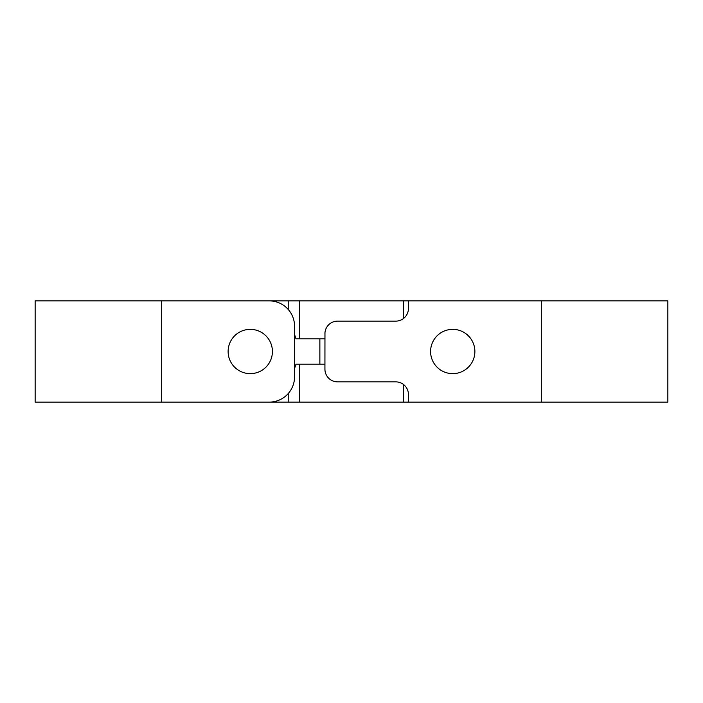 <?xml version="1.0" encoding="UTF-8"?>
<svg xmlns="http://www.w3.org/2000/svg" width="703" height="703" viewBox="0 0 703 703"><rect width="100%" height="100%" fill="white"/><g stroke="black" fill="none" stroke-linecap="round" stroke-linejoin="round"><path stroke-width="1.05" d="M250.268 300.884L667.85 300.884L667.85 402.116L250.268 402.116M198.387 300.884L219.898 300.884M161.69 402.116L269.249 402.116A25.308 25.308 0 0 0 294.557 376.808L294.557 326.192A25.308 25.308 0 0 0 269.249 300.884L161.69 300.884L161.69 402.116L35.15 402.116L35.15 300.884L161.69 300.884M324.927 364.154L295.998 364.154L294.557 368.539M324.927 338.846L319.865 338.846L319.865 364.154M294.557 334.461L295.998 338.846L319.865 338.846M219.898 402.116L195.856 402.116M541.31 300.884L541.31 402.116M250.268 329.356A22.145 22.145 0 0 0 228.124 351.5A22.145 22.145 0 0 0 250.268 373.644A22.145 22.145 0 0 0 272.413 351.5A22.145 22.145 0 0 0 250.268 329.356M324.988 370.481L324.927 369.216A12.654 12.654 0 0 0 337.581 381.87L395.789 381.87A12.654 12.654 0 0 1 408.443 394.524L408.443 402.116M324.927 369.216L324.962 332.519M408.443 300.884L408.443 308.476A12.654 12.654 0 0 1 395.789 321.13L337.581 321.13A12.654 12.654 0 0 0 324.927 333.784L324.988 332.519M452.732 329.356A22.145 22.145 0 0 0 430.588 351.5A22.145 22.145 0 0 0 452.732 373.644A22.145 22.145 0 0 0 474.877 351.5A22.145 22.145 0 0 0 452.732 329.356M288.23 402.116L288.23 393.548M288.23 300.884L288.23 309.452M403.381 402.116L403.381 384.4M299.619 402.116L299.619 364.154M403.381 318.6L403.381 300.884M299.619 338.846L299.619 300.884"/></g></svg>
